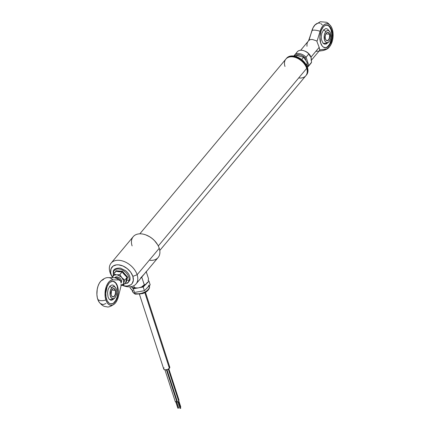 <?xml version="1.0" encoding="UTF-8"?>
<svg xmlns="http://www.w3.org/2000/svg" width="430" height="430" viewBox="0 0 430 430"><rect width="100%" height="100%" fill="white"/><g stroke="black" fill="none" stroke-linecap="round" stroke-linejoin="round"><path stroke-width="0.64" d="M284.988 66.467A12.991 8.589 39.9 0 1 296.001 57.679A12.991 8.589 39.9 0 1 305.408 65.543A12.991 8.589 39.9 0 1 306.703 68.375L158.283 245.955L306.703 68.375A12.991 8.589 -140.1 0 0 296.974 58.077A12.991 8.589 -140.1 0 0 285.88 59.093L139.836 233.823M305.375 65.489A12.749 8.428 -140.1 0 0 305.343 65.441A12.749 8.428 -140.1 0 0 296.114 57.722A12.749 8.428 -140.1 0 0 296.055 57.701M159.772 250.486L305.816 75.755A12.991 8.589 -140.1 0 0 306.703 68.375A12.991 8.589 39.9 0 1 298.71 77.938M121.851 285.16L123.372 285.73A16.238 10.739 -140.1 0 0 137.138 274.738L132.859 276.372A12.991 8.589 39.9 0 1 122.303 285.321L125.442 285.998L127.49 285.982L130.892 284.746L132.112 283.574L133.348 280.349L132.859 276.372L137.138 274.738A16.238 10.739 39.9 0 1 136.025 283.961A16.238 10.739 39.9 0 1 122.571 285.407M112.069 276.63A16.238 10.739 39.9 0 1 109.994 272.357A16.238 10.739 -140.1 0 0 111.612 275.899L112.44 277.296A12.991 8.589 39.9 0 1 111.144 274.464L109.994 272.357A16.238 10.739 39.9 0 1 111.107 263.133A16.238 10.739 39.9 0 1 124.974 261.865A16.238 10.739 39.9 0 1 137.138 274.738L159.245 248.293L137.138 274.738A16.238 10.739 -140.1 0 0 119.266 260.322A16.238 10.739 -140.1 0 0 109.994 272.357L111.144 274.464L110.682 272.416L111.064 268.745L113.111 266.089L116.514 264.853L118.562 264.837L122.98 266.009L127.248 268.61L130.72 272.249L132.859 276.372A12.991 8.589 39.9 0 0 118.562 264.837A12.991 8.589 39.9 0 0 111.144 274.464L112.456 277.329A12.991 8.589 39.9 0 1 112.44 277.296M136.025 283.961L158.132 257.511A16.238 10.739 -140.1 0 0 159.245 248.293A16.238 10.739 39.9 0 1 150.038 260.333M146.114 271.706L146.259 271.411M144.711 273.534L145.883 272.056M140.578 278.038L144.555 273.722M145.953 234.952L149.715 236.785L152.252 238.575L154.547 240.682L157.573 244.665A15.915 10.524 -140.1 0 0 157.541 244.611A15.915 10.524 -140.1 0 0 146.012 234.979A15.915 10.524 -140.1 0 0 145.937 234.947M132.101 245.906A16.238 10.739 39.9 0 1 145.861 234.92A16.238 10.739 39.9 0 1 157.622 244.751A16.238 10.739 39.9 0 1 159.245 248.293A16.238 10.739 -140.1 0 0 147.081 235.42A16.238 10.739 -140.1 0 0 133.214 236.683L111.107 263.133M180.729 408.124L178.622 401.926L180.611 408.043M180.691 408.296L179.966 408.392L180.691 408.296M166.974 369.714L177.429 401.905A0.812 0.419 -18 0 0 178.063 402.114A0.812 0.419 -18 0 0 178.88 401.711L168.307 369.176L178.88 401.711A0.812 0.419 -18 0 0 178.977 401.405L168.474 369.08M180.406 407.113L180.686 406.941L178.955 401.604L180.605 406.689M178.692 400.523A0.812 0.419 -18 0 0 178.88 400.357L168.673 368.951L178.88 400.357A0.812 0.419 -18 0 0 178.971 400.05L168.829 368.838M164.964 369.864L175.316 401.717A0.812 0.419 -18 0 0 175.951 401.926A0.812 0.419 -18 0 0 176.768 401.529L166.469 369.832L176.768 401.529A0.812 0.419 -18 0 0 176.859 401.217L166.652 369.795M178.617 407.936L176.504 401.738L178.493 407.855M178.574 408.113L177.848 408.204L178.574 408.113M139.444 294.27L163.744 369.053A3.166 1.634 -18 0 0 166.211 369.87A3.166 1.634 -18 0 0 169.399 368.306L144.824 292.663L169.399 368.306A3.166 1.634 -18 0 0 169.764 367.096L145.469 292.314M163.728 368.558L163.803 369.198L164.744 369.816L167.549 369.531L169.646 367.951L169.705 366.951L169.173 366.484M164.109 367.844L163.862 368.204M142.937 286.052L141.395 287.063A9.095 4.698 -18 0 0 144.039 285.773L144.27 284.832L141.395 287.063L144.039 285.773A9.095 4.698 -18 0 0 146.13 284.16L144.27 284.832L144.039 285.773L145.168 284.993L147.565 282.171L146.13 284.16L144.27 284.832L142.937 286.052M148.13 280.596L148.565 278.855L148.13 280.596M131.037 286.713L132.913 287.794L135.294 288.175L138.089 287.971L141.395 287.063L138.089 287.971L136.202 287.901L134.353 287.557L133.773 285.762L134.353 287.557L133.708 287.815L132.913 287.794L131.037 286.713M141.76 277.097L144.27 284.832L141.76 277.097M146.248 271.728L148.565 278.855L146.248 271.728M136.202 287.901L134.353 287.557L132.913 287.794A9.095 4.698 -18 0 0 138.089 287.971L136.202 287.901M131.983 289.965L132.44 291.373A8.933 4.612 -18 0 0 141.233 293.325A8.933 4.612 -18 0 0 149.506 287.095A1.301 1.075 9.6 0 1 149.538 287.546A1.301 1.075 -170.4 0 0 149.506 287.095A8.933 4.612 162 0 1 141.68 293.206A8.933 4.612 162 0 1 132.633 291.819M132.983 290.857L132.451 290.427A8.933 4.612 162 0 1 131.795 289.39M148.861 285.112A8.933 4.612 162 0 1 147.297 287.794L150.188 284.875L148.984 281.172L148.194 280.387L148.984 281.172L150.188 284.875L144.405 290.707L134.504 292.464L133.3 288.761L136.869 288.127L133.3 288.761L134.504 292.464L138.342 291.744M149.506 287.095L149.135 285.939L149.506 287.095A8.933 4.612 -18 0 0 149.43 285.859L149.543 287.53C148.78 290.25 146.463 292.266 142.593 293.588L136.052 294.142C135.015 294.362 133.816 293.437 132.44 291.373M143.201 287.004L144.405 290.707L143.201 287.004L145.265 284.918L143.201 287.004L138.707 287.799L143.201 287.004M132.451 290.427L130.392 288.39L129.876 286.799L130.392 288.39L132.053 289.933M131.505 286.982L133.3 288.761L131.505 286.982M147.888 287.122L146.582 288.439M146.431 283.746L148.984 281.172L146.431 283.746M140.578 291.346L144.405 290.707L147.297 287.794M147.775 290.094L145.953 291.75L143.421 293.088M142.007 293.572L139.148 294.077M137.815 294.082L136.616 293.916M286.396 58.491A12.991 8.589 39.9 0 1 296.743 56.792A12.991 8.589 39.9 0 1 302.768 60.528A12.991 8.589 -140.1 0 0 286.622 58.206L286.154 58.765A12.991 8.589 39.9 0 1 302.295 61.087L302.768 60.49A12.663 8.374 -140.1 0 0 296.894 56.846A12.663 8.374 -140.1 0 0 296.818 56.819M296.571 56.733L300.833 58.937L302.768 60.49L302.295 61.087A12.991 8.589 39.9 0 1 306.085 75.427A12.991 8.589 39.9 0 1 305.945 75.589A12.991 8.589 -140.1 0 0 302.295 61.087L302.021 61.388L302.295 61.087A12.991 8.589 -140.1 0 0 286.02 58.931A12.991 8.589 39.9 0 1 286.154 58.765M306.106 64.586A12.663 8.374 -140.1 0 0 306.069 64.516A12.663 8.374 -140.1 0 0 302.768 60.49L306.085 64.543M306.085 75.427L306.558 74.863A12.991 8.589 -140.1 0 0 302.768 60.528A12.991 8.589 39.9 0 1 306.149 64.656A12.991 8.589 39.9 0 1 306.31 75.137M310.057 64.075A8.933 5.907 -140.1 0 0 311.551 62.28L310.976 57.163A7.305 4.832 39.9 0 0 304.59 51.02A7.305 4.832 39.9 0 1 310.976 57.163L319.178 47.348L316.872 41.334L317.12 41.038L312.309 39.463L310.32 39.587L308.976 40.323L300.656 50.272M324.86 47.714A11.368 6.187 95 0 0 330.761 41.608A11.368 6.187 95 0 0 331.052 29.837L331.594 29.88A11.368 6.187 -85 0 1 331.229 41.877A11.368 6.187 -85 0 1 325.134 47.746A11.368 6.187 -85 0 1 320.656 42.968A11.368 6.187 -85 0 1 321.022 30.971A11.368 6.187 -85 0 1 327.117 25.101A11.368 6.187 -85 0 1 331.594 29.88L331.052 29.837L329.482 26.789L328.456 25.795L326.848 25.09A11.368 6.187 95 0 1 331.052 29.837L331.788 33.873L331.578 38.297L329.6 44.182L327.466 46.73M320.076 31.288A12.755 6.939 -85 0 1 331.046 26.429A12.755 6.939 -85 0 1 332.261 29.084A12.755 6.939 -85 0 1 329.224 47.123A12.755 6.939 -85 0 1 325.865 49.106A7.305 6.085 82.2 0 1 322.898 50.573A7.305 6.085 -97.8 0 0 325.865 49.106L320.001 49.912L326.789 48.87L329.423 46.902L330.923 44.655L332.519 40.28L333.04 36.991L333.089 33.653L332.261 29.084L331.17 26.628L329.724 24.854L328.036 23.876L326.214 23.768L324.387 24.537L322.677 26.128L321.205 28.428L320.076 31.288A7.305 2.204 -163.1 0 0 311.933 30.573A7.305 2.204 16.9 0 1 320.076 31.288L317.12 41.038L320.076 31.288M331.046 26.429C328.982 23.806 327.375 22.408 326.219 22.231L320.248 21.742L314.878 25.01A12.755 6.939 95 0 0 311.933 30.573L308.976 40.323L310.32 39.587L312.309 39.463L317.12 41.038L316.872 41.334L319.178 47.348L310.976 57.163A7.305 4.832 39.9 0 1 311.137 60.028A7.305 4.832 39.9 0 0 310.976 57.163L309.681 55.599M317.146 23.327L315.362 24.521L313.062 27.713L308.541 40.839M307.676 42.059L307.015 43.527L306.961 46.279M322.344 24.929L320.764 23.542M319.893 23.161L318.071 23.053M318.291 51.089L316.174 51.364M325.048 47.709L326.268 47.434M326.886 43.548L326.058 44.032L324.376 44.113L322.882 43.016L321.463 39.571L321.28 36.582L321.748 33.561L323.5 29.966L325.956 28.53L327.724 29.17M320.656 42.968L319.909 36.722L321.253 30.374L323.118 27.165L324.241 26.069L325.44 25.365L327.864 25.252L330.025 26.837L330.901 28.203L332.073 31.815L332.121 38.345L330.998 42.473L329.133 45.682L326.811 47.483L325.591 47.757L323.252 47.01L322.226 46.01L320.656 42.968M319.753 50.208L319.178 47.348L319.818 49.95M293.916 56.045A8.933 5.907 39.9 0 1 294.502 55.104A8.933 5.907 39.9 0 1 306.101 57.19L308.837 53.917L309.799 55.76L308.837 53.917A8.933 5.907 -140.1 0 0 296.619 52.842M309.799 55.76L310.976 57.163L311.551 62.28L308.821 65.553L306.101 57.19L308.837 53.917A8.933 5.907 -140.1 0 0 297.232 51.836L293.819 56.222M310.938 63.291A8.933 5.907 -140.1 0 0 311.551 62.28L308.821 65.553A8.933 5.907 39.9 0 1 308.208 66.559L310.938 63.291M308.116 66.666A8.933 5.907 -140.1 0 0 308.821 65.553L307.681 65.747A8.122 5.37 39.9 0 1 307.117 66.596M305.101 57.808L306.133 60.985L305.101 57.808L305.359 57.717L302.075 55.653L300.43 55.002L297.313 54.728L296.007 55.121L294.663 56.185A8.122 5.37 39.9 0 1 305.101 57.808M294.077 55.723A8.933 5.907 -140.1 0 1 294.593 55.002A8.933 5.907 -140.1 0 1 306.101 57.19L308.821 65.553L307.681 65.747L307.036 63.769L307.681 65.747L306.961 66.757M325.859 31.551A8.933 5.907 -140.1 0 0 323.5 29.966A8.933 5.907 39.9 0 1 325.859 31.551L327.112 30.578L328.418 30.519L329.584 31.374L330.433 33.013L330.713 37.577L330.111 39.807L329.106 41.538A6.127 3.338 -85 0 1 324.532 40.071A6.127 3.338 -85 0 1 325.859 31.551A6.127 3.338 -85 0 1 330.154 32.309A6.127 3.338 -85 0 1 329.375 41.178A6.127 3.338 -85 0 1 329.106 41.538L327.853 42.505L326.542 42.57L325.381 41.715L324.532 40.071L324.252 35.507L324.854 33.282L325.859 31.551M329.375 41.178L328.907 41.796A8.933 5.907 -140.1 0 0 329.106 41.538A8.933 5.907 39.9 0 1 328.907 41.796A8.933 5.907 39.9 0 1 322.935 43.075M329.299 34.196A4.058 2.209 -85 0 1 329.17 38.48A4.058 2.209 -85 0 1 326.993 40.576A4.058 2.209 -85 0 1 325.682 39.549A4.058 2.209 95 0 0 328.633 39.555A4.058 2.209 95 0 0 329.299 34.196L329.514 34.115A4.219 2.295 -85 0 1 328.8 39.721A4.219 2.295 -85 0 1 325.72 39.614A4.219 2.295 -85 0 1 325.451 38.974L326.413 40.474L327.284 40.753L328.601 39.979L329.294 38.791L329.692 34.83L328.934 32.981L328.128 32.395L326.784 32.696L325.671 34.298L325.171 36.652L325.451 38.974A4.219 2.295 -85 0 1 326.279 33.212A4.219 2.295 -85 0 1 329.514 34.115L329.299 34.196A4.058 2.209 95 0 0 326.236 33.271A4.058 2.209 -85 0 1 327.703 32.486A4.058 2.209 -85 0 1 329.299 34.196L325.854 33.895L329.299 34.196M306.488 64.65L306.165 65.166L306.488 64.65M307.375 63.221L306.16 64.672L307.375 63.221L306.504 61.614L307.375 63.221M306.042 60.84L306.504 61.614L306.042 60.84M296.969 55.486L296.071 56.561L296.969 55.486L303.51 57.249L301.731 59.609L303.51 57.249L305.569 60.082M120.981 282.601L120.819 281.757A4.058 2.682 -140.1 0 0 120.706 281.322L121.491 280.387L120.706 281.322A4.058 2.682 39.9 0 1 120.868 282.134L120.868 282.134M121.099 284.214L120.921 286.52L121.099 284.214M120.97 282.542L121.05 283.08M120.663 281.596L120.841 282.037L120.663 281.596M119.938 280.629L118.777 279.919L119.938 280.629M116.707 278.377L118.777 279.919L112.827 279.876A7.305 6.127 -89.6 0 0 108.462 277.646A7.305 6.127 90.4 0 1 112.827 279.876L110.913 280.338L109.086 281.709L107.473 283.897L106.205 286.724L105.017 293.459L105.194 296.856L105.877 299.936A7.305 3.773 162 0 1 97.734 299.221A12.755 6.939 95 0 0 98.954 301.881C103.356 307.369 105.382 306.359 106.731 306.805C108.591 307.477 111.386 306.31 115.116 303.3A12.755 6.939 -85 0 1 105.877 299.936A12.755 6.939 -85 0 1 106.205 286.724A12.755 6.939 -85 0 1 112.827 279.876L118.777 279.919L116.707 278.377L114.466 277.705L116.707 278.377M116.24 277.721A4.058 2.682 39.9 0 1 120.706 281.322A4.058 2.682 -140.1 0 0 116.24 277.721L114.057 277.689L116.24 277.721A4.058 2.682 -140.1 0 0 115.971 277.705L108.462 277.646C106.14 277.393 103.576 278.57 100.77 281.182A12.755 6.939 95 0 0 97.734 299.221A7.305 3.773 -18 0 0 105.877 299.936L107.016 302.473L108.532 304.273L110.306 305.203L112.203 305.192L114.09 304.246L115.82 302.435L117.266 299.887L118.32 296.797A12.755 6.939 -85 0 1 115.116 303.3M113.627 302.93L115.761 300.377L117.282 296.635L117.96 292.276L117.207 286.031L117.481 286.058A11.368 6.187 -85 0 1 117.116 298.049A11.368 6.187 -85 0 1 111.021 303.919A11.368 6.187 -85 0 1 106.543 299.14A11.368 6.187 -85 0 1 106.914 287.143A11.368 6.187 -85 0 1 113.009 281.274A11.368 6.187 -85 0 1 117.481 286.058L117.207 286.031A11.368 6.187 95 0 0 112.87 281.263M111.203 303.908L112.429 303.628M110.881 303.908A11.368 6.187 95 0 0 116.879 297.915A11.368 6.187 95 0 0 117.207 286.031L115.643 282.988L113.482 281.403M113.015 299.576L111.381 300.237L110.564 300.129L109.102 299.06L108.043 296.996L107.538 292.776L107.994 289.825L109.709 286.31L112.106 284.907L113.687 285.418M118.32 296.797L120.921 286.52L118.32 296.797M117.481 286.058L118.228 292.303L116.885 298.646L116.03 300.403L113.896 302.951L112.698 303.655L110.273 303.768L109.139 303.182L107.237 300.823L106.065 297.205L105.796 292.894L107.14 286.547L109.005 283.338L110.128 282.241L112.552 281.263L114.891 282.015L116.788 284.375L117.481 286.058M103.727 279.274L100.942 280.994L99.33 283.182L98.061 286.009L97.218 289.283L96.895 294.464L97.331 297.737L98.255 300.57L99.593 302.758M100.389 303.558L103.103 304.601L105.947 303.532M115.261 297.356L114.794 297.969A8.933 5.907 -140.1 0 0 114.993 297.71A6.127 3.338 -85 0 1 110.424 296.243A6.127 3.338 -85 0 1 111.746 287.724L113.66 286.606L114.923 287.009L115.944 288.283L116.578 290.228L116.723 292.556L115.998 295.98L114.993 297.71L113.079 298.829L111.268 297.888L110.161 295.2L110.381 290.524L111.746 287.724A8.933 5.907 -140.1 0 0 109.709 286.31A8.933 5.907 39.9 0 1 111.746 287.724A6.127 3.338 -85 0 1 116.041 288.482A6.127 3.338 -85 0 1 115.261 297.356A6.127 3.338 -85 0 1 114.993 297.71A8.933 5.907 39.9 0 1 114.794 297.969A8.933 5.907 39.9 0 1 109.397 299.382M115.186 290.368L111.746 290.067L115.186 290.368A4.058 2.209 95 0 0 112.122 289.444A4.058 2.209 -85 0 1 113.59 288.659A4.058 2.209 -85 0 1 115.186 290.368L115.186 290.368A4.058 2.209 -85 0 1 115.057 294.652A4.058 2.209 -85 0 1 112.88 296.748A4.058 2.209 -85 0 1 111.569 295.722A4.058 2.209 95 0 0 114.52 295.727A4.058 2.209 95 0 0 115.186 290.368M111.338 295.147A4.219 2.295 -85 0 1 112.165 289.385A4.219 2.295 -85 0 1 115.401 290.288L114.821 289.154L113.568 288.508L112.251 289.277L111.563 290.47L111.16 294.426L111.596 295.77L112.724 296.867L114.068 296.566L115.181 294.964L115.681 292.604L115.401 290.288A4.219 2.295 -85 0 1 114.686 295.894A4.219 2.295 -85 0 1 111.606 295.786A4.219 2.295 -85 0 1 111.338 295.147M115.407 272.233L115.896 270.744L122.485 271.292L124.845 274.447L127.613 277.14L126.673 280.005L128.957 280.575A9.03 5.972 -140.1 0 0 122.894 270.298A9.03 5.972 -140.1 0 0 113.482 272.125L114.439 273.077L113.482 272.125A9.03 5.972 39.9 0 1 122.894 270.298A9.03 5.972 39.9 0 1 128.957 280.575A0.839 0.602 15.4 0 0 129.898 280.226A0.839 0.602 -164.6 0 1 128.957 280.575L126.673 280.005L126.151 282.435L125.641 282.451L126.006 282.365M113.316 271.545A0.839 0.602 15.4 0 0 113.482 272.125A0.839 0.602 -164.6 0 1 113.316 271.545M115.562 271.738L115.896 270.744L115.906 271.325L115.896 270.75L122.485 271.292L127.613 277.14L127.038 277.404L125.651 282.435L127.038 277.404L122.168 271.851L115.906 271.325L113.617 274.071L116.353 274.797A6.493 4.295 39.9 0 0 112.531 277.049L112.418 277.673A6.493 4.295 39.9 0 1 112.531 277.049L113.875 275.281L116.353 274.797A6.493 4.295 39.9 0 1 121.921 277.839L119.873 274.593L117.18 274.834L119.873 274.593L121.921 277.839A6.493 4.295 39.9 0 1 123.663 283.128L124.748 280.145L121.921 277.839L123.517 280.543L123.663 283.128A6.493 4.295 39.9 0 1 121.045 285.343L123.163 284.155L124.748 280.145L127.269 277.242L127.608 277.14L126.151 282.435M121.545 285.386L123.362 285.176L123.663 283.128L123.362 285.176L121.545 285.386M115.906 271.325L113.617 274.071L112.735 276.366L113.617 274.071L117.815 275.098L120.696 276.667L124.748 280.145L127.038 277.404L123.265 273.383L122.168 271.851L122.48 271.298L119.873 274.593L122.168 271.851L118.873 271.787L115.966 271.217M121.023 282.886L121.577 281.989L121.599 280.801L120.653 278.882L119.513 277.791L116.788 276.769L115.622 277.001L114.831 277.694M129.494 279.511A0.839 0.602 -164.6 0 1 129.898 280.226C130.526 276.866 129.145 273.711 125.754 270.744L120.379 268.094C115.767 267.992 113.407 269.159 113.3 271.583L113.305 274.829M113.482 272.125A9.03 5.972 -140.1 0 0 113.402 274.587M124.571 283.73A9.03 5.972 -140.1 0 0 128.957 280.575M125.651 282.435L123.362 285.176L125.651 282.435M178.59 401.529L180.74 408.14M177.816 401.781L179.966 408.392M178.584 400.174L180.734 406.785M176.472 401.34L178.622 407.957M175.703 401.593L177.848 408.204M324.591 47.698L325.134 47.746M329.224 47.123C328.219 48.611 326.112 49.756 322.898 50.573L319.006 51.105M326.574 25.053L327.117 25.101M311.186 60.469L319.775 50.192M307.391 67.316L308.208 66.559M328.907 41.796L326.397 43.871M330.143 32.282L327.698 29.143M112.735 281.252L113.009 281.274M110.746 303.897L111.021 303.919M116.03 288.46L113.939 285.622M114.794 297.969L112.692 299.801M124.437 283.886L127.721 283.085L129.898 280.215"/></g></svg>
